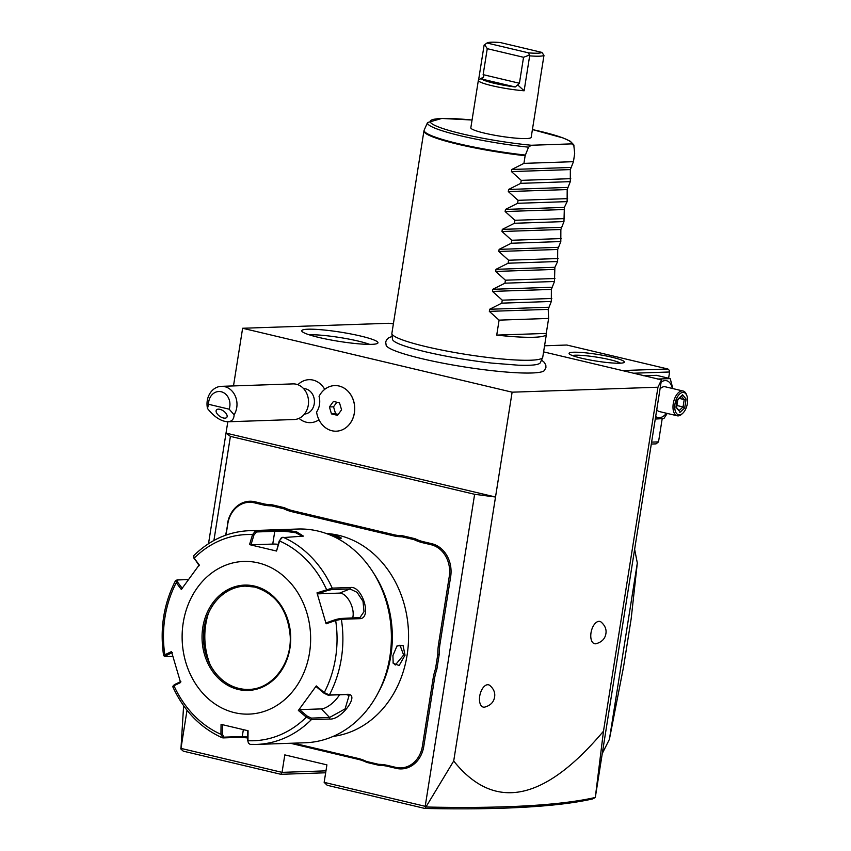 <?xml version="1.0" encoding="UTF-8"?>
<svg xmlns="http://www.w3.org/2000/svg" width="851" height="851" viewBox="0 0 851 851"><rect width="100%" height="100%" fill="white"/><g stroke="black" fill="none" stroke-linecap="round" stroke-linejoin="round"><path stroke-width="1.28" d="M393.396 323.752L388.471 323.295L242.62 328.263L512.121 392.183L657.961 387.216L661.482 379.833L543.608 351.878M392.173 336.39L388.705 337.794L386.482 339.964L385.694 342.091L386.184 345.463A80.366 9.744 9 0 0 422 358.707A80.366 9.744 9 0 0 544.417 370.525L545.927 367.462L545.831 365.207L544.395 362.452L541.523 360.047M319.008 337.485A38.582 4.681 -171 0 1 301.797 331.082A38.582 4.681 -171 0 1 320.87 329.709A38.582 4.681 -171 0 1 360.718 336.06A38.582 4.681 -171 0 1 377.823 343.123A38.582 4.681 -171 0 1 319.008 337.485M661.482 379.833L595.296 797.557L603.476 731.211L657.961 387.216M603.476 731.211C544.14 801.663 494.218 811.599 453.7 761.017L512.121 392.183M595.881 643.76A11.457 6.042 -76.7 0 1 591.009 632.793A11.457 6.042 -76.7 0 1 601.051 621.996C605.04 625.506 606.646 629.41 605.891 633.697C605.05 638.835 601.71 642.186 595.881 643.76M484.581 707.138A11.457 6.042 -76.7 0 1 479.709 696.161A11.457 6.042 -76.7 0 1 489.75 685.374C493.74 688.885 495.346 692.778 494.58 697.075C493.74 702.213 490.41 705.564 484.581 707.138M213.909 540.491L230.398 436.382L474.624 494.303L425.202 806.312L425.925 807.003L424.862 808.45L327.231 785.292L324.146 782.346L326.912 764.868L284.808 754.89L282.043 772.357L180.976 748.391L187.018 710.245M453.7 761.017L425.925 807.003C464.263 807.844 497.697 807.45 526.237 805.854C554.756 804.238 577.765 801.451 595.264 797.483M474.624 494.303L495.516 497.016L226.026 433.106L230.398 436.382M425.202 806.312L324.146 782.346M387.407 765.389L387.801 766.368A52.443 44.114 -92 0 0 379.142 765.347L378.663 764.347A53.464 44.975 88 0 1 387.407 765.389L395.875 767.389A26.987 22.7 -92 0 0 422.383 746.231L423.777 746.412L434.457 678.96A52.443 44.114 -92 0 1 436.893 669.077L439.222 654.398L437.808 654.323A53.464 44.975 88 0 1 438.584 643.941L449.264 576.489A26.987 22.7 -92 0 0 431.138 544.736L422.67 542.736A53.464 44.975 88 0 1 414.246 539.694L402.023 536.8A53.464 44.975 88 0 1 393.279 535.758L292.138 511.77A53.464 44.975 88 0 1 283.713 508.738L271.49 505.845A53.464 44.975 88 0 1 262.746 504.803L254.279 502.792A26.987 22.7 -92 0 0 227.77 523.961L226.015 535.088M423.777 746.412A28.009 23.562 88 0 1 396.268 768.368L387.801 766.368M290.414 743.263L358.409 759.39A52.443 44.114 -92 0 1 366.76 762.411L379.142 765.347M227.77 523.961L225.664 535.205M227.483 523.748A28.009 23.562 88 0 1 254.992 501.782L263.459 503.781A52.443 44.114 -92 0 0 272.118 504.803L271.49 505.845M393.279 535.758L393.992 534.747L292.85 510.76A52.443 44.114 -92 0 1 284.5 507.739L272.118 504.803M393.992 534.747A52.443 44.114 -92 0 0 402.651 535.768L402.023 536.8M431.138 544.736L431.84 543.725L423.383 541.715A52.443 44.114 -92 0 1 415.033 538.704L402.651 535.768M431.84 543.725A28.009 23.562 88 0 1 450.658 576.67L439.978 644.122A52.443 44.114 -92 0 0 439.222 654.398M208.506 543.715L227.813 421.777M183.614 705.724L180.976 748.391M233.493 385.918L242.62 328.263M324.72 389.354A21.498 18.084 -92 0 0 298.754 383.918L297.893 384.716M299.041 418.362L299.946 419.107A21.498 18.084 -92 0 0 318.965 419.756M325.656 772.782L280.915 774.304L282.043 772.357L325.965 770.857M180.72 748.848L183.284 751.156L280.915 774.304M595.296 797.557L592.541 798.951C575.116 802.897 552.214 805.663 523.833 807.259C495.644 808.844 462.657 809.237 424.862 808.45M544.566 345.783L566.83 345.027L667.886 368.994L622.315 370.547M611.848 357.197A28.009 3.393 -171 0 1 624.102 362.473A28.009 3.393 -171 0 1 581.584 358.228A28.009 3.393 -171 0 1 569.202 353.771A28.009 3.393 -171 0 1 582.318 352.537A28.009 3.393 -171 0 1 611.848 357.197M662.184 418.766L658.525 441.882L656.025 443.882L651.313 444.041M658.525 441.882L651.621 442.116M633.57 373.217L669.599 371.993L668.609 378.216M669.599 371.993L669.429 370.472L667.886 368.994M572.329 355.527A25.456 3.085 -171 0 1 610.082 359.739A25.456 3.085 -171 0 1 620.592 363.175M643.739 375.77L656.451 375.334L670.226 378.61L672.854 388.588M661.131 382.078A18.935 9.978 -76.7 0 1 672.364 388.471M657.515 379.035L670.226 378.61M666.493 413.246A18.935 9.978 -76.7 0 1 655.674 416.49M656.759 409.639A12.733 6.712 103.3 0 0 659.302 411.544L677.205 415.788A12.733 6.712 103.3 0 0 681.885 414.075A12.733 6.712 103.3 0 0 682.332 413.629M677.205 415.788A12.733 6.712 103.3 0 1 673.258 403.629A12.733 6.712 -76.7 0 1 683.076 391.013L665.184 386.769A12.733 6.712 103.3 0 0 660.046 388.928M667.216 413.416L663.908 418.543L655.27 419.054M683.076 391.013A12.733 6.712 -76.7 0 1 686.491 394.641L686.906 395.768A11.457 6.042 -76.7 0 1 687.385 403.438A11.457 6.042 103.3 0 1 682.757 413.256L681.885 414.075M682.757 413.256A11.457 6.042 103.3 0 1 676.556 413.49A11.457 6.042 103.3 0 1 675.003 403.863A11.457 6.042 -76.7 0 1 680.545 393.29A11.457 6.042 -76.7 0 1 686.906 395.768M679.789 412.501L684.715 407.927L686.119 399.076L682.598 394.79L677.173 399.821L676.002 407.204L678.949 410.767M682.598 394.79L681.279 396.013M686.119 399.076L684.215 399.587L681.523 396.311M684.715 407.927L683.055 406.959L684.215 399.587L679.258 398.406M676.896 405.501L683.055 406.959L679.077 410.639M609.39 739.381L637.314 563.022L631.165 618.805L623.56 666.833L609.39 739.381L602.317 753.412M634.644 549.32L637.314 563.022M336.273 431.191L336.326 431.18A22.807 19.19 -92 0 0 336.326 431.18A22.807 19.19 -92 0 0 354.729 407.735A22.807 19.19 -92 0 0 334.773 385.588A22.807 19.19 -92 0 0 334.741 385.588L334.709 385.588A22.807 19.19 -92 0 0 319.061 396.353A16.807 14.137 -92 0 1 319.497 404.597A16.807 14.137 -92 0 1 316.583 412.033A22.807 19.19 -92 0 0 336.273 431.191A22.807 19.19 -92 0 0 354.665 407.735A22.807 19.19 -92 0 0 334.709 385.588M304.467 414.065A12.733 10.712 -92 0 0 314.242 403.853A12.733 10.712 88 0 0 303.594 388.63M341.57 409.831L339.517 402.863L333.443 401.427L329.411 406.948L331.465 413.905L337.539 415.352L341.57 409.831M336.868 402.236L333.539 406.81L335.592 413.767L338.241 414.394M331.465 413.905L335.592 413.767M329.411 406.948L333.539 406.81M208.538 404.289L207.495 408.48C214.207 416.958 221.005 421.394 227.866 421.777L294.148 419.522A17.818 14.988 -92 0 0 308.275 405.204A17.818 14.988 88 0 0 292.935 383.897L221.388 386.333A17.818 14.988 88 0 1 236.738 407.64A17.818 14.988 88 0 1 234.121 414.788L229.164 409.182A12.733 10.712 -92 0 0 221.217 391.758A12.733 10.712 -92 0 0 208.538 404.289L229.164 409.182M207.495 408.48A17.818 14.988 88 0 1 207.261 400.651A17.818 14.988 88 0 1 221.388 386.333M227.866 421.777C231.876 421.511 233.972 419.181 234.121 414.788M223.356 417.99A6.361 3.244 -145.1 0 0 226.845 417.298A6.361 3.244 -145.1 0 0 225.589 412.873A6.361 3.244 -145.1 0 0 219.888 409.331A6.361 3.244 -145.1 0 0 216.399 410.022A6.361 3.244 -145.1 0 0 217.665 414.448A6.361 3.244 -145.1 0 0 223.356 417.99M436.893 669.077L435.521 668.801L437.808 654.323M422.383 746.231L433.063 678.779A53.464 44.975 88 0 1 435.521 668.801M366.76 762.411L366.451 761.454L378.663 764.347M293.691 743.157L358.016 758.411A53.464 44.975 88 0 1 366.451 761.454M284.5 507.739L283.713 508.738M415.033 538.704L414.246 539.694M333.103 736.402A101.843 85.664 -92 0 0 408.523 639.729A101.843 85.664 -92 0 0 338.687 535.322A101.843 85.664 -92 0 0 326.188 533.481M328.124 534.194L336.624 535.396L341.421 538.119L337.166 538.3M377.918 693.225A101.843 85.664 -92 0 0 373.844 573.5M405.023 655.217L399.172 665.514L393.183 663.312L392.917 655.621L397.013 645.888L403.087 645.569L405.023 655.217L403.64 655.036L395.279 665.003L393.024 662.78M331.762 535.683L335.922 536.417L340.368 538.406M276.543 551.044L279.585 540.991A103.152 86.781 88 0 1 326.55 589.541L327.167 590.615L331.72 589.562L349.952 588.935L357.048 592.307L363.015 601.349L364.015 611.603L359.973 617.56L340.251 618.496L335.698 619.549L335.666 620.485L326.114 623.804L316.998 592.86L332.198 588.126L350.421 587.498C362.515 585.552 372.366 618.932 359.601 618.666L341.379 619.283L335.666 620.485A103.152 86.781 88 0 1 324.242 692.608L324.029 693.214L328.103 695.161L346.336 694.533L349.08 695.522L345.091 708.894L329.592 717.478L311.37 718.106L311.36 719.648L306.339 717.138L298.371 710.457L316.274 685.917L324.242 692.608L329.39 694.937L347.623 694.32C360.462 693.937 341.219 720.414 329.592 719.031L311.36 719.648A106.928 89.951 88 0 1 256.555 744.423L305.052 742.774A106.928 89.951 -92 0 0 391.152 644.909A106.928 89.951 -92 0 0 318.019 531.067A106.928 89.951 -92 0 0 297.776 529.035L249.269 530.684A106.928 89.951 88 0 1 255.715 530.737L273.948 530.12C280.096 529.705 287.638 530.269 296.552 531.801L303.403 536.109L281.681 537.694L279.192 541.013L276.543 551.044L249.524 544.629L252.566 534.577L255.715 530.737L256.534 531.96L274.767 531.332C280.553 530.928 287.585 531.418 295.85 532.811L302.53 536.428M281.798 537.949L279.192 541.013M247.673 737.955L241.131 737.296L222.898 737.913L220.93 734.296L221.058 724.35L248.077 730.754L247.949 740.71A103.152 86.781 88 0 0 306.339 717.138L307.285 716.159L299.52 709.638L321.295 708.904A15.275 6.042 -44 0 0 339.485 694.767M311.37 718.106L307.285 716.159M247.769 730.53L247.641 740.221L248.428 743.093L250.109 744.37A106.928 89.951 88 0 0 256.555 744.423L249.981 744.37M247.641 740.221L248.428 743.093M247.684 737.051L242.258 736.54L224.026 737.157L222.377 734.232L222.505 724.541M172.785 656.366L165.583 656.61L165.881 655.706L172.349 652.568M165.583 656.61L165.881 655.706L164.849 654.802L171.487 651.579L180.603 682.534L173.966 685.746L173.636 686.98M164.977 656.536L163.615 655.632C159.733 628.804 163.7 603.795 175.54 580.595L176.434 580.169L176.263 582.68L177.551 582.041L177.721 579.946L188.337 579.584M164.456 655.823L164.849 654.802A103.152 86.781 88 0 1 176.263 582.68L181.327 589.466L199.23 564.926L194.166 558.15L199.219 565.702M176.189 580.191L177.721 579.946M249.269 530.684C228.206 531.652 209.676 540.002 193.677 555.735L194.166 558.15A103.152 86.781 88 0 1 252.566 534.577L253.928 535.024L256.534 531.96M193.464 556.639L194.283 559.096M253.928 535.024L250.971 544.821L272.745 544.076A15.275 1.851 -171 0 1 278.203 544.3M234.514 712.659A76.377 64.251 -92 0 0 309.541 652.76A76.377 64.251 -92 0 0 258.236 562.894A76.377 64.251 -92 0 0 183.22 622.794A76.377 64.251 -92 0 0 234.514 712.659M316.998 592.86L317.859 593.849L327.167 590.615M317.859 593.849L339.634 593.104A15.275 7.893 -112 0 1 350.059 602.082A15.275 7.893 -112 0 1 352.612 618.071M335.698 619.549L326.39 622.783L326.114 623.804M316.274 685.917L316.264 686.704L324.029 693.214M298.371 710.457L299.52 709.638M180.869 681.502L174.402 684.64L173.966 685.746A103.152 86.781 88 0 0 220.93 734.296L222.377 734.232M224.026 737.157L222.292 737.796C200.421 727.903 183.922 710.904 172.796 686.789L173.444 685.289M174.402 684.64L174.104 685.544M182.476 588.647L177.551 582.041M250.971 544.821L249.524 544.629M204.251 627.623A51.688 43.475 -92 0 0 208.74 661.791A51.688 43.475 -92 0 0 238.971 688.427A51.688 43.475 -92 0 0 248.715 689.406A51.688 43.475 -92 0 1 238.908 688.427A51.688 43.475 -92 0 1 203.559 633.399A51.688 43.475 -92 0 1 245.173 586.105A51.688 43.475 -92 0 0 207.197 616.379A51.688 43.475 -92 0 0 204.251 627.623M208.335 613.539A65.431 55.038 -92 0 0 205.751 624.485A65.431 55.038 -92 0 0 210.08 664.546M396.651 646.292L399.981 645.186L403.64 655.036M542.672 357.484L540.364 362.654A74.899 9.084 -171 0 1 536.47 364.547C533.077 365.27 527.035 365.483 518.333 365.196L491.57 363.069C468.284 360.388 446.254 356.622 425.468 351.782C410.299 348.102 400.342 344.921 395.587 342.23A74.899 9.084 -171 0 1 392.481 339.23L391.875 333.603A76.377 9.255 9 0 0 426.043 346.644A76.377 9.255 9 0 0 501.494 358.931A76.377 9.255 9 0 0 542.672 357.484A76.377 9.255 9 0 0 542.757 357.186L546.395 334.23A76.377 9.255 9 0 0 546.257 333.422L548.629 318.444L548.214 309.37L551.32 301.467L551.374 289.404L554.48 281.49L554.873 267.31L557.639 261.523L557.703 249.46L560.809 241.556L560.862 229.493L563.968 221.59L564.362 207.41L567.128 201.623L567.192 189.56L570.298 181.646L570.351 169.583L573.457 161.679L574.691 153.382L573.744 144.798L570.298 141.255L563.245 138.011L532.418 129.565A71.697 8.691 -171 0 1 571.808 143.872L531.269 145.255L528.535 147.18L525.141 155.712A76.377 9.255 -171 0 1 458.093 144.287A76.377 9.255 -171 0 1 423.936 130.937L391.885 333.294A76.377 9.255 9 0 0 391.875 333.603M546.395 334.23A76.377 9.255 9 0 1 496.729 335.103L499.09 320.136L489.325 311.37L489.655 309.253L501.782 303.147L502.26 300.169L492.484 291.404L492.814 289.287L504.951 283.181L505.42 280.202L495.644 271.437L495.984 269.32L508.111 263.214L508.579 260.225L498.803 251.47L499.143 249.354L511.27 243.248L511.749 240.259L501.973 231.504L502.303 229.376L514.44 223.27L514.908 220.292L505.132 211.527L505.473 209.41L517.599 203.304L518.068 200.325L508.292 191.56L508.632 189.443L520.759 183.337L521.237 180.359L511.462 171.594L511.791 169.477L523.929 163.371L525.141 155.712M573.946 145.638L571.808 143.872M573.457 161.679L523.929 163.371M543.98 55.358A30.551 3.702 -171 0 1 529.662 55.847L528.577 52.868A28.009 3.393 9 0 0 541.906 52.411L543.98 55.358L538.438 90.302A30.551 3.702 9 0 0 538.694 89.929L531.184 137.351A30.551 3.702 -171 0 1 515.11 138.085A30.551 3.702 -171 0 1 484.496 133.139A30.551 3.702 -171 0 1 470.826 127.799L478.347 80.366A30.551 3.702 9 0 0 492.006 85.717A30.551 3.702 9 0 0 524.131 90.791L517.695 84.909L515.195 86.983A28.009 3.393 9 0 1 481.709 79.037L483.719 76.856L483.145 74.643L519.429 83.249L517.695 84.909M478.347 80.366A30.551 3.702 9 0 1 478.592 79.994L484.123 45.05A30.551 3.702 -171 0 1 484.176 45.018A30.551 3.702 -171 0 1 484.24 44.975M529.662 55.847L524.131 90.791M478.592 79.994L483.719 76.856M484.123 45.05L484.666 44.678L487.261 48.677L483.145 74.643M487.261 48.677L523.546 57.283L519.429 83.249M484.666 44.678L486.985 43.007L528.577 52.868M529.014 55.198L523.546 57.283M541.906 52.411L500.324 42.55A28.009 3.393 9 0 0 487.059 42.954A28.009 3.393 9 0 0 486.985 43.007M570.766 178.667L521.237 180.359M570.298 181.646L520.759 183.337M567.606 198.634L518.068 200.325M567.128 201.623L517.599 203.304M564.436 218.601L514.908 220.292M563.968 221.59L514.44 223.27M561.277 238.578L511.749 240.259M560.809 241.556L511.27 243.248M558.118 258.544L508.579 260.225M557.639 261.523L508.111 263.214M554.948 278.511L505.42 280.202M554.48 281.49L504.951 283.181M551.788 298.478L502.26 300.169M551.32 301.467L501.782 303.147M548.629 318.444L499.09 320.136M496.729 335.103L546.257 333.422M369.664 344.378A35.646 4.319 9 0 0 358.335 341.113A35.646 4.319 9 0 0 309.168 334.794M523.833 807.259L526.237 805.854M433.063 678.779L434.457 678.96M395.875 767.389L396.268 768.368M358.016 758.411L358.409 759.39M254.279 502.792L254.992 501.782M262.746 504.803L263.459 503.781M292.138 511.77L292.85 510.76M422.67 542.736L423.383 541.715M449.264 576.489L450.658 576.67M438.584 643.941L439.978 644.122M336.624 535.396L335.922 536.417M340.251 618.496L341.379 619.283A106.928 89.951 88 0 1 329.39 694.937L328.103 695.161M282.926 537.194A106.928 89.951 88 0 1 332.198 588.126L331.72 589.562M350.421 587.498L349.952 588.935L339.634 593.104M359.601 618.666L358.473 617.879M347.623 694.32L346.336 694.533M329.592 719.031L329.592 717.478L321.295 708.904M241.131 737.296L242.258 736.54L243.354 729.669M273.948 530.12L274.767 531.332L272.745 544.076M296.552 531.801L295.85 532.811M238.195 689.448A52.698 44.337 -92 0 0 289.957 648.111A52.698 44.337 -92 0 0 254.566 586.105A52.698 44.337 -92 0 0 202.793 627.442A52.698 44.337 -92 0 0 238.195 689.448M254.811 587.052A51.688 43.475 -92 0 0 245.173 586.105L254.874 587.084C276.064 593.785 287.84 610.167 290.212 636.229C291.776 663.929 271.735 689.363 248.694 689.406M423.936 130.937L424.213 130.012A76.292 9.244 9 0 0 525.322 155.063M528.535 147.18A74.154 8.989 -171 0 1 427.553 122.544L424.213 130.012M531.269 145.255A71.697 8.691 -171 0 1 436.659 126.214A71.697 8.691 -171 0 1 472.06 120.034M481.709 79.037L515.195 86.983M511.791 169.477L570.691 167.466M511.462 171.594L570.351 169.583M508.632 189.443L567.532 187.433M508.292 191.56L567.192 189.56M505.473 209.41L564.362 207.41M505.132 211.527L564.032 209.527M502.303 229.376L561.203 227.377M501.973 231.504L560.862 229.493M499.143 249.354L558.043 247.343M498.803 251.47L557.703 249.46M495.984 269.32L554.873 267.31M495.644 271.437L554.544 269.427M492.814 289.287L551.714 287.276M492.484 291.404L551.374 289.404M489.655 309.253L548.555 307.254M489.325 311.37L548.214 309.37M677.811 399.704L676.534 407.778M682.108 395.768L677.768 399.8M676.439 407.438L679.46 411.107M281.681 537.694L280.841 538.332M472.06 120.012L441.797 118.449L427.553 122.544M487.059 42.954L484.176 45.018"/></g></svg>
